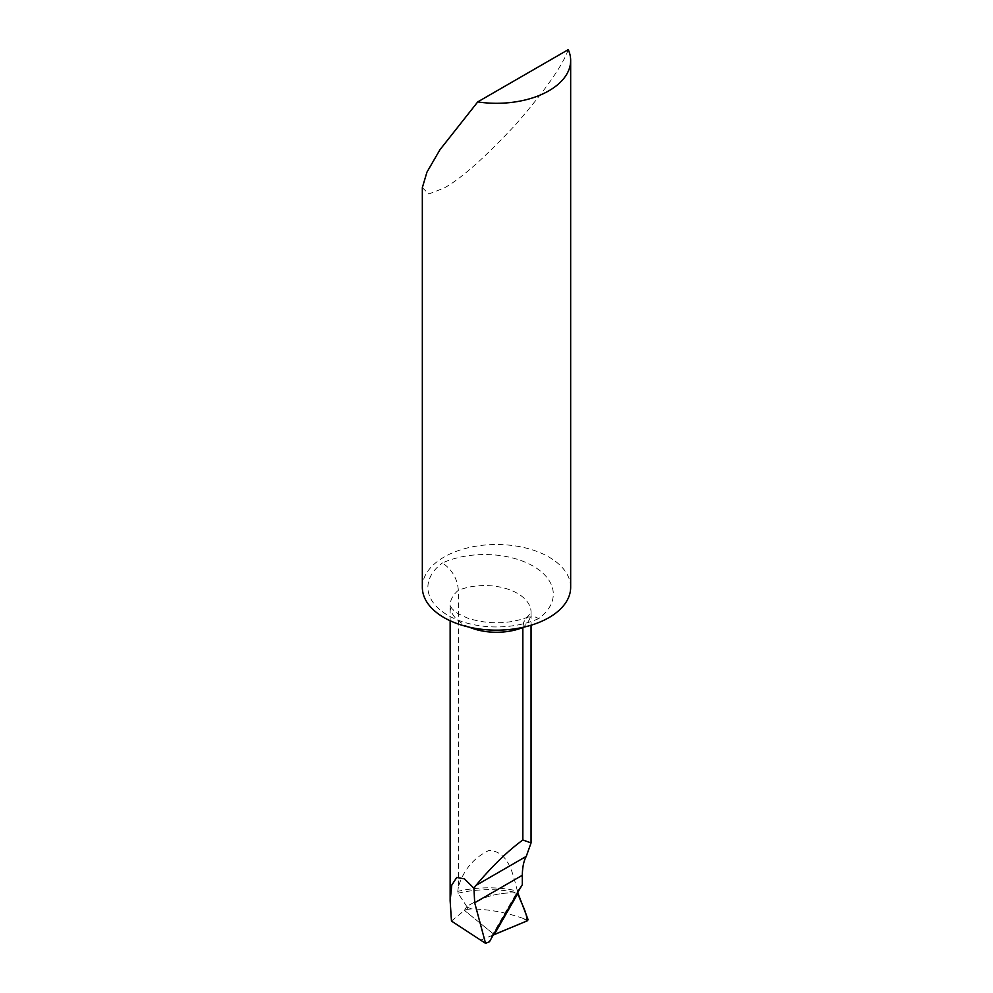 <?xml version="1.0" encoding="UTF-8"?>
<svg xmlns="http://www.w3.org/2000/svg" width="993" height="993" viewBox="0 0 993 993"><rect width="100%" height="100%" fill="white"/><g stroke="black" fill="none" stroke-linecap="round" stroke-linejoin="round"><path stroke-width="0.74" stroke-dasharray="4.96 3.72" d="M451.467 921.057L464.426 910.382L467.517 909.315L466.809 906.522L464.426 910.382L466.809 906.522C483.517 896.207 500.546 891.764 517.887 893.179C500.546 891.764 483.517 896.207 466.809 906.522L458.046 893.203L457.773 891.379A73.805 39.137 176.2 0 1 517.477 891.056C513.282 876.67 509.67 851.138 488.879 850.455C473.599 857.902 463.421 870.079 458.356 886.985L458.356 590.301C457.376 578.671 452.076 569.56 442.444 562.944A68.604 39.608 180 0 1 533.216 566.147A68.604 39.608 180 0 1 538.752 618.54L535.103 616.926L528.276 617.013L526.253 618.267L523.721 622.09L522.839 627.526M570.665 587.335A74.165 42.823 0 0 0 524.887 547.776A74.165 42.823 0 0 0 444.057 557.061A74.165 42.823 0 0 0 422.335 587.335M568.257 49.65C562.77 65.364 545.318 90.264 515.913 124.311C484.969 157.527 461.025 178.777 444.057 188.087L428.765 193.983L422.335 187.64M480.314 940.321L494.179 934.562L464.426 910.382L494.179 934.562L491.324 936.97A2227.1 1285.823 -60 0 1 518.681 889.43L491.473 936.647L489.475 941.724M522.306 884.701L518.681 889.43L517.812 892.943A7.423 4.282 120 0 1 517.477 891.056A46.361 26.761 180 0 1 517.837 891.255M457.773 891.379L458.356 886.985M524.316 918.947L527.966 919.493L522.951 918.339L527.072 920.921M467.517 907.317L471.476 908.905C488.904 909.29 506.07 912.43 522.951 918.339M467.517 909.315L471.476 908.905M469.292 627.179A46.361 26.761 180 0 1 450.139 605.507A46.361 26.761 180 0 1 458.356 590.301A46.361 26.761 180 0 1 517.477 593.392A46.361 26.761 180 0 1 531.056 612.321A46.361 26.761 180 0 1 523.1 627.315M538.752 618.54A68.604 39.608 180 0 1 447.992 615.35A68.604 39.608 180 0 1 442.444 562.944M458.046 893.203A74.289 39.397 176.2 0 1 517.8 892.943M526.315 618.217L531.056 612.321L531.056 625.23M528.537 616.901C509.335 624.225 489.264 624.734 468.324 618.391C450.934 610.906 454.993 610.67 452.076 608.796L450.139 605.507L450.139 620.762"/><path stroke-width="1.49" d="M477.732 101.907L439.949 149.732L426.953 172.137L422.335 187.64L422.335 587.335A74.165 42.823 0 0 0 468.113 626.893A74.165 42.823 0 0 0 548.943 617.621A74.165 42.823 0 0 0 570.665 587.335L570.665 60.486A74.165 42.823 0 0 0 568.257 49.65L477.732 101.907A74.165 42.823 0 0 0 548.943 90.76A74.165 42.823 0 0 0 570.665 60.486M517.713 892.533L527.916 919.22A1.117 0.645 -60 0 1 527.072 920.921L493.273 935.009M517.887 893.179L494.179 934.562L517.887 893.179M485.565 943.35L474.691 902.774L522.306 875.292L522.306 884.701A2233.865 1289.733 120 0 0 489.475 941.724L485.565 943.35L451.467 921.057L450.139 900.85L451.79 885.073L456.743 877.464L464.476 878.855L473.934 888.239L475.97 885.421C492.205 866.095 507.833 850.951 522.839 839.991L522.839 627.526A46.361 26.761 180 0 1 469.292 627.179M522.306 875.292C522.455 867.125 523.77 860.832 526.265 856.376L531.056 842.908L522.839 839.991M474.691 902.774L473.934 888.239M517.812 892.943L517.949 893.34A2222.334 1283.068 120 0 0 502.21 920.561A2222.334 1283.068 120 0 0 494.229 934.55L494.179 934.562M527.072 920.921L494.229 934.55L517.949 893.34C520.543 902.612 526.811 911.214 527.072 920.921M475.97 885.421L526.265 856.376M450.139 620.762L450.139 900.85M531.056 625.23L531.056 842.908"/></g></svg>
